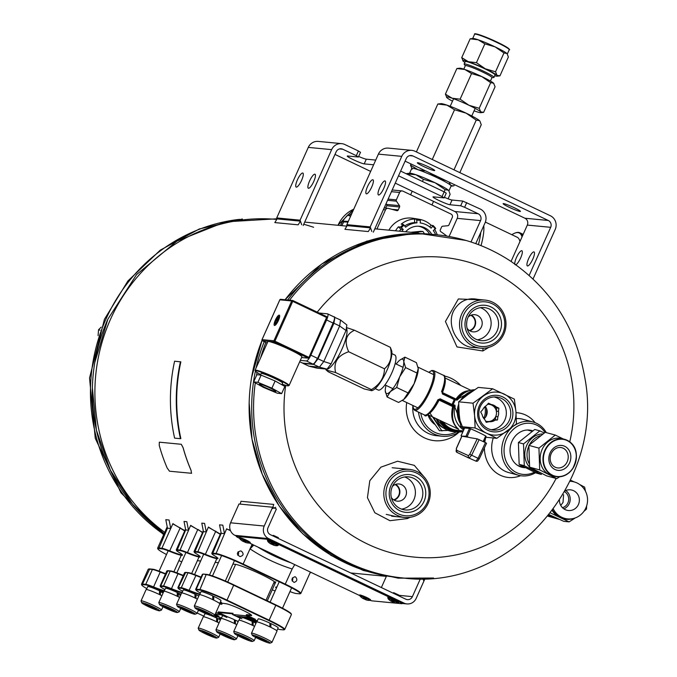 <?xml version="1.0" encoding="UTF-8"?>
<svg xmlns="http://www.w3.org/2000/svg" width="677" height="677" viewBox="0 0 677 677"><rect width="100%" height="100%" fill="white"/><g stroke="black" fill="none" stroke-linecap="round" stroke-linejoin="round"><path stroke-width="1.02" d="M431.562 234.267A172.432 165.916 95.5 0 0 285.093 299.733M262.033 340.421L251.616 377.385A172.432 165.916 -84.5 0 1 262.033 340.421A172.432 165.916 95.5 0 0 398.635 577.557M276.749 219.424A172.432 165.916 95.5 0 0 105.35 332.085A172.432 165.916 95.5 0 0 164.714 532.342A172.432 165.916 -84.5 0 1 110.436 319.442A172.432 165.916 -84.5 0 1 276.749 219.424M371.715 231.221L370.539 227.87L347.174 225.627L346.836 224.662L370.201 226.905L401.757 156.362A10.35 9.952 -84.5 0 1 414.993 151.259L550.384 215.768A10.35 9.952 -84.5 0 1 555.199 229.469L533.061 278.966M515.053 264.639A7.76 1.997 115.5 0 1 516.923 256.549A7.76 1.997 115.5 0 1 521.891 250.752A7.76 1.997 115.5 0 1 520.503 258.284A7.76 1.997 115.5 0 1 515.4 264.809M511.05 261.449L527.315 225.086L550.689 227.32L529.177 275.412M527.552 265.976A7.76 1.997 115.5 0 1 527.366 265.926A7.76 1.997 115.5 0 1 528.906 258.064A7.76 1.997 115.5 0 1 534.043 251.92A7.76 1.997 115.5 0 1 532.655 259.452A7.76 1.997 115.5 0 1 527.552 265.976M370.201 226.905L371.808 231.475M373.315 232.186L406.268 158.511A5.171 4.976 95.5 0 1 412.885 155.955L548.277 220.474A5.171 4.976 -84.5 0 1 550.689 227.32M548.277 220.474L524.912 218.231A5.171 4.976 -84.5 0 1 527.315 225.086M524.912 218.231L405.091 161.134M411.768 150.362L388.403 148.119A10.35 9.952 95.5 0 0 378.392 154.119L346.836 224.662M514.342 207.771A9.486 0.855 24.1 0 1 520.427 211.393A9.486 0.855 24.1 0 1 511.423 208.304A9.486 0.855 24.1 0 1 503.113 203.65A9.486 0.855 24.1 0 1 514.342 207.771M428.592 166.914A9.486 0.855 24.1 0 1 434.685 170.536A9.486 0.855 24.1 0 1 425.672 167.447A9.486 0.855 24.1 0 1 417.37 162.793A9.486 0.855 24.1 0 1 428.592 166.914M384.925 180.903A7.76 1.997 -64.5 0 0 379.822 187.427A7.76 1.997 -64.5 0 0 378.435 194.959A7.76 1.997 -64.5 0 0 383.571 188.815A7.76 1.997 -64.5 0 0 385.111 180.954A7.76 1.997 -64.5 0 0 384.925 180.903M372.773 179.735A7.76 1.997 -64.5 0 0 367.67 186.26A7.76 1.997 -64.5 0 0 366.282 193.8A7.76 1.997 -64.5 0 0 371.419 187.647A7.76 1.997 -64.5 0 0 372.959 179.786A7.76 1.997 -64.5 0 0 372.773 179.735M466.732 202.592L464.634 207.297L460.69 205.774L462.789 201.069L480.272 209.041A10.35 9.952 -84.5 0 1 485.096 222.75L475.753 243.627M449.249 236.155L457.212 218.358L480.577 220.6L471.006 242.002M398.533 175.8L442.064 196.542L444.171 191.836L446.245 193.182L444.137 197.887L442.064 196.542M400.64 171.095L444.171 191.836L445.119 189.67L448.402 190.229A21.554 1.938 24.1 0 1 448.758 190.609A21.554 1.938 24.1 0 1 448.792 190.66M339.499 148.923L342.774 149.236L356.314 155.685L358.421 150.979L360.494 152.325L358.387 157.03L356.314 155.685M301.612 224.493L300.436 221.142L277.062 218.908L276.724 217.935L300.089 220.177L331.645 149.634A10.35 9.952 -84.5 0 1 344.881 144.531L358.421 150.979M300.089 220.177L301.697 224.747M303.203 225.466L336.164 151.783A5.171 4.976 95.5 0 1 342.774 149.236M464.634 207.297L478.165 213.746A5.171 4.976 -84.5 0 1 480.577 220.6M478.165 213.746L454.8 211.503A5.171 4.976 -84.5 0 1 457.212 218.358M454.8 211.503L395.258 183.129M370.657 171.408L334.988 154.415M341.665 143.642L318.292 141.4A10.35 9.952 95.5 0 0 308.28 147.391L276.724 217.935M462.789 201.069L452.041 200.037A9.486 0.855 24.1 0 1 444.4 197.303M375.718 160.085L366.291 159.18A9.486 0.855 24.1 0 1 358.649 156.446M460.69 205.774L449.934 204.742A9.486 0.855 24.1 0 1 440.194 201.069A9.486 0.855 24.1 0 1 433.009 196.922A9.486 0.855 24.1 0 1 433.39 196.855L444.137 197.887M373.619 164.79L364.192 163.885A9.486 0.855 24.1 0 1 354.443 160.212A9.486 0.855 24.1 0 1 347.259 156.065A9.486 0.855 24.1 0 1 347.639 155.998L358.387 157.03M314.822 174.184A7.76 1.997 -64.5 0 0 309.711 180.708A7.76 1.997 -64.5 0 0 308.323 188.24A7.76 1.997 -64.5 0 0 313.468 182.096A7.76 1.997 -64.5 0 0 315 174.226A7.76 1.997 -64.5 0 0 314.822 174.184M302.67 173.016A7.76 1.997 -64.5 0 0 297.558 179.54A7.76 1.997 -64.5 0 0 296.179 187.072A7.76 1.997 -64.5 0 0 301.316 180.928A7.76 1.997 -64.5 0 0 302.847 173.067A7.76 1.997 -64.5 0 0 302.67 173.016M532.63 430.826A19.007 16.4 105.2 0 0 511.939 441.345A19.007 16.4 105.2 0 0 525.377 467.697M545.01 432.442A25.861 22.316 105.2 0 0 506.65 438.637A25.861 22.316 105.2 0 0 509.637 467.138A25.861 22.316 105.2 0 0 534.424 472.182M511.575 427.813A27.588 23.805 105.2 0 0 504.475 437.731A27.588 23.805 105.2 0 0 518.54 475.246A27.588 23.805 105.2 0 0 535.549 472.724M546.322 432.628A27.588 23.805 105.2 0 0 533.036 421.999A27.588 23.805 105.2 0 0 514.495 425.503M427.932 414.713A19.007 18.287 95.5 0 0 434.668 424.31M420.806 413.232A25.861 24.888 95.5 0 0 456.315 431.951M418.513 412.141A27.588 26.547 95.5 0 0 442.259 436.233A27.588 26.547 95.5 0 0 458.964 432.053M396.29 516.644L386.237 514.376M410 517.33L407.427 518.565L389.952 520.698L374.838 512.76L367.433 497.68L369.803 480.721L380.931 467.147L397.551 461.223L414.316 465.361L425.207 478.25M474.56 347.58C456.518 347.936 444.628 322.421 455.35 308.17C460.919 300.427 468.408 297.508 477.818 299.395M488.752 347.386L482.862 350.974L456.975 346.92L445.432 321.49L458.371 298.963L484.241 300.004M406.75 402.561A32.758 31.523 95.5 0 0 424.471 437.867A32.758 31.523 95.5 0 0 459.108 432.044M460.749 385.467A32.758 31.523 95.5 0 0 444.23 375.98M412.911 405.489A27.588 26.547 95.5 0 0 428.092 433.314A27.588 26.547 95.5 0 0 436.682 435.692L442.259 436.233M485.858 437.266A32.758 28.265 105.2 0 0 484.783 442.276M484.402 447.878A32.758 28.265 105.2 0 0 520.63 475.694M535.067 422.668A32.758 28.265 105.2 0 0 516.018 412.691M493.279 437.977A27.588 23.805 105.2 0 0 508.503 472.512L518.54 475.246M533.036 421.999L522.991 419.275A27.588 23.805 105.2 0 0 516.348 418.581M277.062 218.908L274.82 222.589L298.185 224.832L300.436 221.142M423.057 578.877L423.667 580.621L424.902 578.598M275.717 507.327L272.476 508.579L273.728 504.424L241.012 501.285L240.166 504.111M347.174 225.627L344.923 229.317L368.296 231.559L370.539 227.87M287.666 299.987A172.432 165.916 -84.5 0 1 434.126 234.513A172.432 165.916 -84.5 0 0 287.666 299.987M401.207 577.803A172.432 165.916 -84.5 0 1 255.373 371.275A172.432 165.916 -84.5 0 0 401.207 577.803L403.086 577.98A172.432 165.916 -84.5 0 1 255.288 382.835M256.109 367.89A172.432 165.916 -84.5 0 1 264.216 341.648A172.432 165.916 -84.5 0 0 256.109 367.89M164.172 533.552A172.432 165.916 -84.5 0 1 94.822 362.347A172.432 165.916 -84.5 0 1 107.863 319.197A172.432 165.916 95.5 0 0 164.172 533.552M303.736 224.273A172.432 165.916 -84.5 0 1 313.62 227.286M278.213 537.572L273.288 535.304L273.009 535.93M466.808 321.567A8.192 7.879 -84.5 0 1 466.614 323.589M470.853 315.279A8.192 7.879 -84.5 0 1 469.389 330.528M395.114 484.58A8.192 7.879 -84.5 0 1 393.659 499.829M502.791 333.482A22.417 21.571 -84.5 0 1 465.556 337.154A22.417 21.571 -84.5 0 1 481.347 301.857A22.417 21.571 -84.5 0 1 502.791 333.482M499.778 332.043A18.964 18.254 -84.5 0 1 468.272 335.149A18.964 18.254 -84.5 0 1 481.635 305.285A18.964 18.254 -84.5 0 1 499.778 332.043M503.823 334.15A24.144 23.23 -84.5 0 1 480.458 348.147A24.144 23.23 -84.5 0 1 459.641 321.897A24.144 23.23 -84.5 0 1 485.07 300.089A24.144 23.23 -84.5 0 1 503.823 334.15M468.103 317.2A16.612 15.977 -84.5 0 1 484.173 307.57A16.612 15.977 -84.5 0 1 497.079 331.002A16.612 15.977 -84.5 0 1 481.008 340.633A16.612 15.977 -84.5 0 1 468.103 317.2M480.416 307.671A16.612 15.977 -84.5 0 1 489.649 330.291A16.612 15.977 -84.5 0 1 477.336 339.82M467.071 328.21A8.623 8.293 95.5 0 0 481.432 326.856A8.623 8.293 95.5 0 0 468.137 317.124M469.872 330.825A8.623 8.293 95.5 0 0 471.378 315.076M222.809 525.157L219.543 524.844L221.218 533.332L224.485 533.654L222.809 525.157M226.677 528.754L224.485 533.654M186.827 521.705L184.026 521.434L185.701 529.93L188.502 530.201L186.827 521.705M190.694 525.31L188.502 530.201M169.064 520.004L165.797 519.682L167.473 528.178L170.739 528.492L169.064 520.004M172.931 523.6L170.739 528.492M290.907 562.79A172.432 165.916 -84.5 0 1 257.819 547.024M294.749 564.626L292.159 568.968A177.602 170.892 -84.5 0 1 250.041 548.895L253.74 545.078M252.699 544.587L250.041 548.895M309.931 573.106L311.124 572.429M204.589 523.406L201.78 523.135L203.455 531.631L206.257 531.902L204.589 523.406M208.448 527.011L206.257 531.902M427.052 502.783A22.417 21.571 -84.5 0 1 389.825 506.455A22.417 21.571 -84.5 0 1 405.616 471.158A22.417 21.571 -84.5 0 1 427.052 502.783M424.047 501.352A18.964 18.254 -84.5 0 1 392.542 504.458A18.964 18.254 -84.5 0 1 405.904 474.585A18.964 18.254 -84.5 0 1 424.047 501.352M428.092 503.451A24.144 23.23 -84.5 0 1 404.728 517.448A24.144 23.23 -84.5 0 1 383.91 491.206A24.144 23.23 -84.5 0 1 409.331 469.389A24.144 23.23 -84.5 0 1 428.092 503.451M392.372 486.501A16.612 15.977 -84.5 0 1 408.443 476.87A16.612 15.977 -84.5 0 1 421.348 500.303A16.612 15.977 -84.5 0 1 405.269 509.933A16.612 15.977 -84.5 0 1 392.372 486.501M404.685 476.972A16.612 15.977 -84.5 0 1 413.918 499.592A16.612 15.977 -84.5 0 1 401.596 509.121M391.34 497.51A8.623 8.293 95.5 0 0 405.701 496.156A8.623 8.293 95.5 0 0 392.406 486.424M394.132 500.134A8.623 8.293 95.5 0 0 395.647 484.385M381.363 587.56L386.33 576.449M236.425 536.057L234.978 535.372A9.486 9.123 -84.5 0 1 230.561 522.805L264.208 526.037L272.628 507.225L276.385 509.011L267.974 527.823A5.171 4.976 95.5 0 0 270.385 534.678L405.777 599.187A5.171 4.976 -84.5 0 0 412.395 596.64L398.482 595.303M272.628 507.225L238.981 503.993L230.561 522.805M264.208 526.037A9.486 9.123 95.5 0 0 268.625 538.596L404.025 603.105A9.486 9.123 95.5 0 0 416.152 598.426L424.564 579.622L422.583 578.674M420.282 578.987L412.395 596.64M166.508 554.522A23.703 2.133 24.1 0 1 157.876 548.945L157.656 548.37A24.144 2.175 24.1 0 1 157.639 548.15A24.144 2.175 24.1 0 1 158.621 547.972L161.888 548.285L162.091 548.869A13.354 1.202 24.1 0 1 169.648 551.366A21.131 1.904 24.1 0 0 182.451 554.971A21.131 1.904 24.1 0 0 178.813 552.246A13.354 1.202 24.1 0 1 176.511 550.519A13.354 1.202 24.1 0 1 177.052 550.299L179.854 550.57A13.354 1.202 24.1 0 1 187.411 553.067L187.453 552.567A20.691 1.862 24.1 0 0 199.969 556.333M162.091 548.869L158.824 548.556A23.703 2.133 24.1 0 0 157.876 548.945M178.914 560.573L181.724 561.91M275.133 590.936A13.354 1.202 24.1 0 1 272.205 589.862M276.377 588.144A21.131 1.904 24.1 0 1 275.827 587.069A21.131 1.904 24.1 0 1 276.859 587.069M187.411 553.067A21.131 1.904 24.1 0 0 200.206 556.672A21.131 1.904 24.1 0 0 196.575 553.947A13.354 1.202 24.1 0 1 194.274 552.22A13.354 1.202 24.1 0 1 194.807 552L197.608 552.271A13.354 1.202 24.1 0 1 205.165 554.768A21.131 1.904 24.1 0 0 217.969 558.373A21.131 1.904 24.1 0 0 214.33 555.648A13.354 1.202 24.1 0 1 212.036 553.93A13.354 1.202 24.1 0 1 212.57 553.71L215.836 554.023A23.703 2.133 24.1 0 1 242.941 564.491L285.059 584.564A23.703 2.133 24.1 0 1 300.106 593.763A23.703 2.133 24.1 0 1 299.319 593.797L296.044 593.484A13.354 1.202 24.1 0 1 289.959 591.571M273.753 582.905L274.329 582.956A22.417 2.014 -155.9 0 0 275.234 582.795A22.417 2.014 -155.9 0 0 258.25 573.004A22.417 2.014 -155.9 0 0 235.215 564.322L232.896 564.102M218.409 562.705L215.142 562.392M200.646 561.005L197.379 560.691M172.813 523.871L184.872 530.633M226.558 529.025L230.332 530.26M208.33 527.273L220.389 534.043M190.567 525.572L202.626 532.342M212.036 553.93L211.808 553.354A13.794 1.244 24.1 0 1 211.808 553.227A13.794 1.244 24.1 0 1 212.366 553.126L215.633 553.439A24.144 2.175 24.1 0 1 243.238 564.102L285.364 584.175A24.144 2.175 24.1 0 1 300.85 593.399A24.144 2.175 24.1 0 1 300.681 593.543L300.106 593.763M194.274 552.22L194.054 551.653A13.794 1.244 24.1 0 1 194.045 551.527A13.794 1.244 24.1 0 1 194.604 551.425L197.405 551.696A13.794 1.244 24.1 0 1 205.216 554.277A20.691 1.862 24.1 0 0 217.732 558.034M176.511 550.519L176.291 549.944A13.794 1.244 24.1 0 1 176.291 549.826A13.794 1.244 24.1 0 1 176.841 549.724L179.65 549.986A13.794 1.244 24.1 0 1 187.453 552.567L197.709 529.642L191.032 525.614M242.941 564.491L252.022 544.477A172.787 166.263 95.5 0 0 252.555 544.833M276.614 587.611A20.691 1.862 24.1 0 1 276.241 587.018M184.728 530.954L173.278 523.913M182.215 554.624A20.691 1.862 24.1 0 1 169.69 550.866L169.648 551.366M202.491 532.655L198.039 529.448M220.245 534.365L208.795 527.315M295.587 576.99L294.774 576.753C291.279 578.361 291.051 580.24 294.08 582.398C297.127 581.34 297.626 579.537 295.587 576.99M295.409 564.94L294.698 564.72M241.435 551.18L240.462 550.926C236.51 552.483 236.383 554.37 240.073 556.604C243.568 555.597 244.016 553.786 241.435 551.18M252.106 544.164L250.888 543.724M230.527 530.734L227.023 529.067M172.737 524.032L161.888 548.285A13.794 1.244 24.1 0 1 169.69 550.866L180.277 527.747M237.839 555.318A2.843 2.733 95.5 0 0 238.126 551.713M292.142 580.951A2.843 2.733 95.5 0 0 292.472 577.836M250.998 614.724L251.065 615.613L246.707 615.198L246.504 614.614L250.862 615.029A13.794 1.244 -155.9 0 0 251.328 615.004M163.682 591.69L160.508 590.175L159.78 590.928L160.508 590.175M181.021 594.321A10.95 0.982 24.1 0 0 178.237 592.942L177.391 592.866A7.76 0.702 -155.9 0 0 177.222 592.79M198.784 596.022A10.95 0.982 24.1 0 0 195.991 594.643L195.154 594.567A7.76 0.702 -155.9 0 0 194.976 594.491M251.065 615.613A14.234 1.278 -155.9 0 0 251.632 615.376A14.234 1.278 -155.9 0 0 240.276 609.029A14.234 1.278 -155.9 0 0 226.228 603.782L221.057 603.021M240.03 618.084L232.516 614.504L245.979 615.799L255.001 620.098L255.356 619.311L246.707 615.198M249.669 620.301A10.95 0.982 24.1 0 0 240.445 617.187L238.905 616.459M232.803 613.861L218.519 612.49L227.167 616.612L226.812 617.39L217.791 613.091L215.794 612.905M198.378 610.426A14.234 1.278 -155.9 0 0 199.419 610.654M249.229 617.492L248.357 618.219L249.847 618.363L250.058 617.881M251.345 618.541L250.862 618.27M255.034 620.022L257.328 620.809M248.044 617.331L248.645 617.576M246.149 617.153L246.724 617.39M255.567 621.638L256.498 622.028M220.05 602.75L221.007 603.131L221.362 602.344L220.397 601.963M195.018 607.921A9.825 0.889 24.1 0 1 206.646 612.101A9.825 0.889 24.1 0 1 212.891 615.909A9.825 0.889 24.1 0 1 203.625 612.651A9.825 0.889 24.1 0 1 195.018 607.921L194.316 606.11A11.204 1.007 24.1 0 1 194.316 606.008A11.204 1.007 24.1 0 1 207.585 610.882A11.204 1.007 24.1 0 1 214.778 615.165L218.747 617.094L219.094 616.307L215.117 614.411M221.65 617.754L219.517 617.551L219.17 618.329L221.049 618.516M276.842 630.812L278.162 627.875A10.95 0.982 24.1 0 0 270.918 623.585L270.081 623.509A7.76 0.702 -155.9 0 0 269.903 623.432M253.875 622.231A10.95 0.982 24.1 0 0 253.156 621.884L252.318 621.808A7.76 0.702 -155.9 0 0 252.149 621.731M238.194 621.554A10.95 0.982 24.1 0 0 235.401 620.183L234.555 620.098A7.76 0.702 -155.9 0 0 234.386 620.03M181.969 592.849A21.131 1.904 -155.9 0 1 171.281 589.125A13.354 1.202 -155.9 0 0 163.724 586.629L160.923 586.358A13.354 1.202 -155.9 0 0 160.39 586.578A13.354 1.202 -155.9 0 0 162.683 588.296A21.131 1.904 -155.9 0 1 164.858 589.684M164.426 590.657A20.691 1.862 -155.9 0 1 153.569 586.925L153.518 587.424A21.131 1.904 -155.9 0 0 164.206 591.148M153.518 587.424A13.354 1.202 -155.9 0 0 145.961 584.92L142.695 584.606A23.703 2.133 -155.9 0 0 141.747 584.996A23.703 2.133 -155.9 0 0 146.807 588.626M197.21 613.032L199.072 613.912A23.703 2.133 -155.9 0 0 203.853 616.138M277.663 628.984A13.354 1.202 -155.9 0 0 279.914 629.542L283.189 629.855A23.703 2.133 -155.9 0 0 283.976 629.813A23.703 2.133 -155.9 0 0 268.938 620.614L226.812 600.541A23.703 2.133 -155.9 0 0 199.707 590.073L196.44 589.76A13.354 1.202 -155.9 0 0 195.907 589.98A13.354 1.202 -155.9 0 0 198.2 591.706A21.131 1.904 -155.9 0 1 200.384 593.086M182.621 591.385A21.131 1.904 -155.9 0 0 180.446 590.005A13.354 1.202 -155.9 0 1 178.144 588.279A13.354 1.202 -155.9 0 1 178.677 588.059L181.487 588.33A13.354 1.202 -155.9 0 1 189.044 590.826A21.131 1.904 -155.9 0 0 199.723 594.55M217.791 613.091L218.316 611.906L233.049 613.32L232.516 614.504M218.316 611.906L218.519 612.49M201.128 577.109A21.131 1.904 -155.9 0 1 196.051 575.154A13.354 1.202 -155.9 0 0 188.494 572.649L185.134 572.598A13.794 1.244 -155.9 0 0 184.669 572.624A13.794 1.244 -155.9 0 0 184.576 572.7L177.916 587.577A13.794 1.244 -155.9 0 0 177.924 587.704L178.144 588.279M283.976 629.813L284.552 629.593A24.144 2.175 -155.9 0 0 284.729 629.458L291.381 614.581A24.144 2.175 -155.9 0 0 291.372 614.361A24.144 2.175 -155.9 0 0 275.886 605.348L233.768 585.275A24.144 2.175 -155.9 0 0 206.163 574.612L203.447 574.088A13.354 1.202 -155.9 0 0 203.007 574.104L202.431 574.324A13.794 1.244 -155.9 0 0 202.33 574.401L195.678 589.286A13.794 1.244 -155.9 0 0 195.687 589.413L195.907 589.98M203.447 574.088L206.722 574.401A23.703 2.133 -155.9 0 1 233.827 584.869L275.945 604.942A23.703 2.133 -155.9 0 1 291.152 613.785L291.372 614.361M165.603 573.698A21.131 1.904 -155.9 0 1 160.534 571.743A13.354 1.202 -155.9 0 0 152.977 569.247L149.702 568.934A23.703 2.133 -155.9 0 0 148.915 568.968L148.339 569.188A24.144 2.175 -155.9 0 0 148.17 569.323L141.518 584.209A24.144 2.175 -155.9 0 0 141.527 584.429L141.747 584.996M183.365 575.399A21.131 1.904 -155.9 0 1 178.296 573.444A13.354 1.202 -155.9 0 0 170.739 570.948L167.93 570.677A13.354 1.202 -155.9 0 0 167.49 570.703L166.914 570.914A13.794 1.244 -155.9 0 0 166.813 570.999L160.161 585.876A13.794 1.244 -155.9 0 0 160.161 586.003L160.39 586.578M188.494 572.649L185.693 572.387A13.354 1.202 -155.9 0 0 185.244 572.403L184.669 572.624M196.44 589.76L196.237 589.185L199.503 589.498A24.144 2.175 -155.9 0 1 227.108 600.16L269.234 620.225A24.144 2.175 -155.9 0 1 284.729 629.458M178.677 588.059L178.474 587.475L181.275 587.746L187.935 572.869A13.794 1.244 -155.9 0 1 195.738 575.45A20.691 1.862 -155.9 0 0 200.967 577.456M160.161 585.876A13.794 1.244 -155.9 0 1 160.72 585.774L163.521 586.045L170.172 571.168L167.371 570.897A13.794 1.244 -155.9 0 0 166.914 570.914M149.702 568.934L142.492 584.031L145.758 584.344L152.418 569.459L149.143 569.145A24.144 2.175 -155.9 0 0 148.339 569.188M219.771 603.359L221.777 604.316L222.183 603.393M221.777 604.316L219.72 603.478M219.754 604.028L220.516 603.859M245.979 615.799L246.504 614.614M145.961 584.92L145.758 584.344A13.794 1.244 -155.9 0 1 153.569 586.925L160.221 572.04A20.691 1.862 -155.9 0 0 165.45 574.054M171.281 589.125L177.983 573.749A20.691 1.862 -155.9 0 0 183.213 575.755M163.724 586.629L163.521 586.045A13.794 1.244 -155.9 0 1 171.323 588.626A20.691 1.862 -155.9 0 0 182.181 592.358M189.044 590.826L189.086 590.327A20.691 1.862 -155.9 0 0 199.943 594.067M142.695 584.606L142.492 584.031A24.144 2.175 -155.9 0 0 141.518 584.209M196.051 575.154L189.086 590.327A13.794 1.244 -155.9 0 0 181.275 587.746L181.487 588.33M202.431 574.324A13.794 1.244 -155.9 0 1 202.888 574.299L196.237 589.185A13.794 1.244 -155.9 0 0 195.678 589.286M178.296 573.444L177.983 573.749A13.794 1.244 -155.9 0 0 170.172 571.168L170.739 570.948M185.693 572.387L178.474 587.475A13.794 1.244 -155.9 0 0 177.916 587.577M160.534 571.743L160.221 572.04A13.794 1.244 -155.9 0 0 152.418 569.459L152.977 569.247M220.812 619.006L219.17 618.329M218.747 617.094L216.031 616.832L214.871 616.282L215.21 615.528M214.871 616.282L217.266 616.51L214.634 615.258M163.157 592.857L159.713 591.512L159.941 591.004M159.713 591.512L161.845 592.282L161.008 591.512M160.974 591.596L161.905 591.935M161.862 592.028L162.573 592.257M162.463 592.51L163.199 592.773M220.245 602.767L220.592 601.98M221.007 603.131L219.136 602.953M256.126 622.857L254.425 622.417L255.982 623.187M255.898 623.229A10.95 0.982 24.1 0 1 255.948 623.263L253.824 622.138L256.151 622.815M253.883 621.74L253.003 621.401L253.943 621.613M253.215 621.418L253.46 620.877M253.003 621.401L253.274 620.792M249.085 619.523L252.436 621.054L251.252 620.894C247.545 619.311 247.604 619.227 251.438 620.64L249.178 619.311M252.436 621.054L252.665 620.547M248.747 619.734L250.744 620.445M251.438 620.64C247.604 619.227 247.545 619.311 251.252 620.894L251.345 620.682M246.953 618.778C244.651 617.449 245.074 617.593 248.239 619.201L247.604 618.905C245.404 617.83 245.294 617.822 247.291 618.863L244.202 617.686L246.953 618.778L244.854 617.686L245.209 616.908M248.62 618.397L248.239 619.201M247.359 618.693L247.291 618.863C245.294 617.822 245.404 617.83 247.604 618.905L247.621 618.871M244.202 617.686L244.507 616.992M244.372 617.703L244.685 617.009M254.789 621.596L253.757 621.52C254.51 621.266 253.672 620.868 251.26 620.335L250.617 620.03C250.465 619.252 258.149 622.908 254.391 621.824L253.951 621.105M255.804 621.105L255.449 621.884L254.391 621.824M247.342 617.145L247.037 617.991L249.39 619.286L247.13 618.228C249.618 619.472 249.576 619.396 247.037 617.991L250.168 619.43C247.748 618.152 247.57 618.101 249.627 619.286L247.207 618.109M251.209 618.922L250.786 619.717M250.38 618.778L250.033 619.565L247.638 618.211L250.194 619.387M246.826 617.153L246.479 617.94L246.851 617.221M252.182 635.153A9.825 0.889 24.1 0 1 263.818 639.333A9.825 0.889 24.1 0 1 270.055 643.15A9.825 0.889 24.1 0 1 260.789 639.883A9.825 0.889 24.1 0 1 252.182 635.153L251.489 633.35A11.204 1.007 24.1 0 1 251.48 633.249L256.532 621.96L253.96 620.741L254.459 619.692M253.96 620.741L256.981 621.596M257.522 621.985L256.913 621.74M256.888 621.799L254.924 621.063L256.634 621.892M252.115 618.516L251.726 619.311C254.738 620.733 254.56 620.724 251.218 619.277L253.469 620.386C250.803 619.303 250.025 618.837 251.142 618.981L251.962 618.795M251.751 619.269L251.726 619.311C254.738 620.733 254.56 620.724 251.218 619.277L251.116 619.277M250.828 618.219L250.482 618.998L251.362 618.507M253.376 620.107L251.362 619.294L253.46 620.183M249.847 618.363L250.651 618.169M250.431 618.643L248.357 618.219M178.601 594.414L180.564 595.354M220.372 604.18L219.813 603.909M212.062 615.842L212.849 615.926M215.218 614.183L220.93 614.733L226.812 617.39M255.001 620.098L249.119 617.441L236.408 616.214L241.917 618.846M160.153 590.962L163.326 592.477M163.275 592.595L159.78 590.928M212.908 596.268L213.754 596.352A10.95 0.982 24.1 0 1 220.99 600.634L219.678 603.579M199.69 594.634L201.001 591.698A10.95 0.982 24.1 0 1 212.73 595.87L212.756 599.653M213.754 596.352L213.729 600.11M194.316 606.008L199.368 594.728A11.204 1.007 24.1 0 1 212.637 599.594A11.204 1.007 24.1 0 1 219.83 603.876L214.778 615.165A11.204 1.007 24.1 0 1 214.702 615.232L212.891 615.909M205.673 612.008A6.228 0.559 24.1 0 1 209.633 614.276A6.228 0.559 24.1 0 1 203.76 612.355A6.228 0.559 24.1 0 1 198.412 609.249A6.228 0.559 24.1 0 1 205.673 612.008M208.482 613.455L207.746 613.785L198.725 609.478M208.008 613.193L207.746 613.785M202.804 610.713L202.423 611.551M181.927 592.934L183.247 589.989A10.95 0.982 24.1 0 1 194.976 594.169L195.001 597.952M195.991 594.643L195.975 598.409M177.256 606.211A9.825 0.889 24.1 0 1 188.891 610.392A9.825 0.889 24.1 0 1 195.128 614.208A9.825 0.889 24.1 0 1 185.862 610.95A9.825 0.889 24.1 0 1 177.256 606.211L176.562 604.409A11.204 1.007 24.1 0 1 176.553 604.307L181.605 593.018A11.204 1.007 24.1 0 1 194.874 597.893A11.204 1.007 24.1 0 1 197.396 599.128M187.91 610.299A6.228 0.559 24.1 0 1 191.879 612.567A6.228 0.559 24.1 0 1 185.997 610.654A6.228 0.559 24.1 0 1 180.649 607.548A6.228 0.559 24.1 0 1 187.91 610.299M176.553 604.307A11.204 1.007 24.1 0 1 189.822 609.173A11.204 1.007 24.1 0 1 197.015 613.464A11.204 1.007 24.1 0 1 196.939 613.523L195.128 614.208M190.719 611.754L189.992 612.076L180.962 607.777M190.254 611.492L189.992 612.076M185.041 609.012L184.669 609.85M164.172 591.224L165.484 588.288A10.95 0.982 24.1 0 1 177.213 592.468L177.239 596.242M178.237 592.942L178.212 596.708M159.501 604.51A9.825 0.889 24.1 0 1 171.129 608.691A9.825 0.889 24.1 0 1 177.366 612.507A9.825 0.889 24.1 0 1 168.108 609.241A9.825 0.889 24.1 0 1 159.501 604.51L158.799 602.708A11.204 1.007 24.1 0 1 158.799 602.606L163.842 591.317A11.204 1.007 24.1 0 1 177.112 596.183A11.204 1.007 24.1 0 1 179.633 597.427M170.155 608.598A6.228 0.559 24.1 0 1 174.116 610.866A6.228 0.559 24.1 0 1 168.234 608.945A6.228 0.559 24.1 0 1 162.886 605.847A6.228 0.559 24.1 0 1 170.155 608.598M158.799 602.606A11.204 1.007 24.1 0 1 172.068 607.472A11.204 1.007 24.1 0 1 179.261 611.754A11.204 1.007 24.1 0 1 179.177 611.822L177.366 612.507M172.965 610.053L172.229 610.375L163.208 606.076M172.491 609.782L172.229 610.375M167.278 607.311L166.906 608.149M146.41 589.523L147.721 586.587A10.95 0.982 24.1 0 1 159.459 590.767L159.484 594.541M160.474 591.884L160.457 595.007M141.738 602.809A9.825 0.889 24.1 0 1 153.374 606.99A9.825 0.889 24.1 0 1 159.611 610.806A9.825 0.889 24.1 0 1 150.345 607.54A9.825 0.889 24.1 0 1 141.738 602.809L141.044 601.007A11.204 1.007 24.1 0 1 141.036 600.905L146.088 589.616A11.204 1.007 24.1 0 1 159.357 594.482A11.204 1.007 24.1 0 1 161.871 595.726M152.393 606.897A6.228 0.559 24.1 0 1 156.353 609.165A6.228 0.559 24.1 0 1 150.48 607.244A6.228 0.559 24.1 0 1 145.132 604.138A6.228 0.559 24.1 0 1 152.393 606.897M141.036 600.905A11.204 1.007 24.1 0 1 154.305 605.771A11.204 1.007 24.1 0 1 161.498 610.053A11.204 1.007 24.1 0 1 161.422 610.121L159.611 610.806M155.202 608.352L154.474 608.674L145.445 604.375M154.737 608.081L154.474 608.674M149.524 605.61L149.152 606.448M256.854 621.875L258.165 618.93A10.95 0.982 24.1 0 1 269.903 623.111L269.92 626.894M270.918 623.585L270.902 627.351M256.532 621.96A11.204 1.007 24.1 0 1 269.801 626.834A11.204 1.007 24.1 0 1 276.995 631.116L271.942 642.405A11.204 1.007 24.1 0 1 271.866 642.465L270.055 643.15M262.837 639.24A6.228 0.559 24.1 0 1 266.797 641.508A6.228 0.559 24.1 0 1 260.924 639.596A6.228 0.559 24.1 0 1 255.576 636.49A6.228 0.559 24.1 0 1 262.837 639.24M251.48 633.249A11.204 1.007 24.1 0 1 264.749 638.115A11.204 1.007 24.1 0 1 271.942 642.405M265.646 640.696L264.91 641.017L255.889 636.718M265.181 640.434L264.91 641.017M259.968 637.954L259.587 638.792M198.903 630.05A9.825 0.889 24.1 0 1 210.539 634.222A9.825 0.889 24.1 0 1 216.775 638.039A9.825 0.889 24.1 0 1 207.509 634.781A9.825 0.889 24.1 0 1 198.903 630.05L198.209 628.239A11.204 1.007 24.1 0 1 198.2 628.138L203.252 616.857A11.204 1.007 24.1 0 1 216.522 621.723A11.204 1.007 24.1 0 1 219.043 622.967M209.557 634.129A6.228 0.559 24.1 0 1 213.526 636.405A6.228 0.559 24.1 0 1 207.644 634.484A6.228 0.559 24.1 0 1 202.296 631.379A6.228 0.559 24.1 0 1 209.557 634.129M198.2 628.138A11.204 1.007 24.1 0 1 211.469 633.012A11.204 1.007 24.1 0 1 218.663 637.294A11.204 1.007 24.1 0 1 218.586 637.362L216.775 638.039M212.366 635.585L211.639 635.915L202.609 631.607M211.901 635.322L211.639 635.915M206.688 632.843L206.316 633.68M250.236 620.547A10.95 0.982 24.1 0 1 252.14 621.41L252.166 625.184M253.156 621.884L253.139 625.65M234.42 633.452A9.825 0.889 24.1 0 1 246.056 637.632A9.825 0.889 24.1 0 1 252.293 641.449A9.825 0.889 24.1 0 1 243.035 638.183A9.825 0.889 24.1 0 1 234.42 633.452L233.726 631.649A11.204 1.007 24.1 0 1 233.726 631.548L238.769 620.259A11.204 1.007 24.1 0 1 252.039 625.125A11.204 1.007 24.1 0 1 254.56 626.369M245.082 637.539A6.228 0.559 24.1 0 1 249.043 639.807A6.228 0.559 24.1 0 1 243.161 637.886A6.228 0.559 24.1 0 1 237.813 634.789A6.228 0.559 24.1 0 1 245.082 637.539M233.726 631.548A11.204 1.007 24.1 0 1 246.987 636.414A11.204 1.007 24.1 0 1 254.18 640.696A11.204 1.007 24.1 0 1 254.103 640.764L252.293 641.449M247.892 638.995L247.156 639.316L238.126 635.018M247.418 638.724L247.156 639.316M242.205 636.253L241.833 637.091M227.142 616.662A10.95 0.982 24.1 0 1 234.377 619.709L234.403 623.483M235.401 620.183L235.376 623.949M216.665 631.751A9.825 0.889 24.1 0 1 228.293 635.931A9.825 0.889 24.1 0 1 234.538 639.74A9.825 0.889 24.1 0 1 225.272 636.482A9.825 0.889 24.1 0 1 216.665 631.751L215.963 629.948A11.204 1.007 24.1 0 1 215.963 629.847L221.015 618.558A11.204 1.007 24.1 0 1 234.276 623.424A11.204 1.007 24.1 0 1 236.798 624.668M227.32 635.838A6.228 0.559 24.1 0 1 231.28 638.106A6.228 0.559 24.1 0 1 225.407 636.185A6.228 0.559 24.1 0 1 220.059 633.08A6.228 0.559 24.1 0 1 227.32 635.838M215.963 629.847A11.204 1.007 24.1 0 1 229.232 634.713A11.204 1.007 24.1 0 1 236.425 638.995A11.204 1.007 24.1 0 1 236.349 639.063L234.538 639.74M230.129 637.294L229.393 637.616L220.372 633.317M229.655 637.023L229.393 637.616M224.451 634.552L224.07 635.39M216.801 618.397L217.639 618.482A10.95 0.982 24.1 0 1 220.431 619.853M203.574 616.764L204.894 613.827A10.95 0.982 24.1 0 1 207.577 614.318M210.674 615.452A10.95 0.982 24.1 0 1 216.623 617.999L216.648 621.782M217.639 618.482L217.622 622.239M398.558 594.914L393.633 592.646L393.345 593.272M239.7 538.393L239.607 538.35A5.171 0.465 24.1 0 1 236.29 536.37A5.171 0.465 24.1 0 1 236.501 536.336L266.408 539.205A5.171 0.465 24.1 0 1 272.323 541.49L398.694 601.701A5.171 0.465 24.1 0 1 402.011 603.672A5.171 0.465 24.1 0 1 401.799 603.715L371.893 600.846A5.171 0.465 24.1 0 1 369.955 600.262M360.037 595.735L249.441 543.03M236.747 535.769A5.171 0.465 24.1 0 1 236.637 535.592A5.171 0.465 24.1 0 1 236.848 535.549L266.763 538.418A5.171 0.465 24.1 0 1 272.679 540.703L399.041 600.914A5.171 0.465 24.1 0 1 402.358 602.894L402.011 603.672M100.01 330.156L98.554 329.767L101.152 327.143M98.08 335.64L98.554 329.767M428.473 414.976L439.415 430.716L448.132 430.428M429.937 413.021L441.988 430.961M443.663 428.076A20.53 19.751 -84.5 0 1 435.937 421.356A20.53 19.751 -84.5 0 1 433.906 417.565M461.773 436.276A17.247 1.549 -155.9 0 1 461.469 436.106L465.979 436.25L469.483 428.414L470.642 428.812A17.247 1.549 24.1 0 1 485.68 435.98L486.103 436.284L483.606 441.717M464.591 428.016L469.483 428.414M456.391 448.538L461.909 436.208L468.704 437.317A17.247 1.549 -155.9 0 0 467.13 436.648L465.979 436.25M463.474 455.452L468.391 457.754L463.474 455.452M469.703 437.613L477.217 438.84L485.46 442.597L478.106 458.321L479.265 458.871L478.199 460.284A1.726 1.692 113.7 0 1 475.973 461.147L477.623 461.045L479.265 458.871L486.56 443.257L485.46 442.597M469.254 437.401L468.704 437.317M494.405 420.62A8.623 8.293 -84.5 0 1 489.319 421.686L486.238 422.33L484.715 419.495A8.623 8.293 -84.5 0 1 482.202 414.806L480.678 411.971L482.819 409.568A8.623 8.293 -84.5 0 1 486.357 405.608L488.498 403.204L491.333 404.558A8.623 8.293 -84.5 0 1 496.038 406.801L493.888 406.598L496.732 407.952L498.881 408.155L498.492 411.388A8.623 8.293 -84.5 0 1 497.866 416.736L495.716 416.533L495.336 419.765L497.485 419.977L492.255 420.417A8.623 8.293 -84.5 0 1 487.601 421.526A8.623 8.293 -84.5 0 0 496.469 413.605A8.623 8.293 -84.5 0 0 487.482 404.338M489.319 421.686L487.169 421.483A8.623 8.293 -84.5 0 1 485.587 421.119M498.492 411.388L496.343 411.184A8.623 8.293 -84.5 0 1 495.716 416.533M491.333 404.558L489.192 404.355A8.623 8.293 -84.5 0 1 493.888 406.598M484.038 418.767A8.623 8.293 95.5 0 0 485.223 406.395M491.003 429.709A16.612 15.977 95.5 0 0 506.032 416.27A16.612 15.977 95.5 0 0 497.113 398.025A16.612 15.977 95.5 0 0 494.142 396.967M497.485 419.977L497.866 416.736M498.881 408.155L496.038 406.801M496.833 438.315L516.449 423.895L515.933 411.557L514.359 399.125L492.653 388.784L473.028 403.204L474.594 415.636L475.119 427.974L486.501 433.195A21.554 20.742 -84.5 0 1 474.594 415.636A21.554 20.742 -84.5 0 1 483.361 396.045A21.554 20.742 -84.5 0 1 504.026 394.006A21.554 20.742 -84.5 0 1 515.933 411.557A21.554 20.742 -84.5 0 1 507.166 431.156A21.554 20.742 -84.5 0 1 486.501 433.195L496.833 438.315L485.671 437.249M464.346 428.423L460.741 426.595L475.119 427.974M492.653 388.784L478.267 387.405L467.934 394.564L458.651 401.825L473.028 403.204M458.651 401.825L459.175 414.155L460.741 426.595M487.804 430.267A18.33 17.636 -84.5 0 1 485.138 398.668A18.33 17.636 -84.5 0 1 512.844 411.861A18.33 17.636 -84.5 0 1 487.804 430.267M486.492 415.466A13.108 12.609 95.5 0 0 487.008 410.101M488.041 428.651A16.612 15.977 -84.5 0 1 479.375 409.28A16.612 15.977 -84.5 0 1 496.376 397.018A16.612 15.977 -84.5 0 1 501.547 398.457A16.612 15.977 -84.5 0 1 510.213 417.827A16.612 15.977 -84.5 0 1 493.211 430.09A16.612 15.977 -84.5 0 1 488.041 428.651M487.982 403.78L489.192 404.355M496.732 407.952L496.343 411.184M487.169 421.483L485.925 421.746M495.336 419.765L492.255 420.417M479.231 458.854L486.56 443.257M468.552 457.889L475.923 461.122A1.726 1.692 113.7 0 0 475.973 461.147L468.552 457.889L475.923 461.122L478.106 458.321L471.632 455.232L469.237 457.94A1.726 1.633 -65.6 0 1 468.501 455.663L456.29 450.12A1.726 1.633 -65.6 0 0 457.026 452.397L468.552 457.889A1.726 1.692 113.7 0 0 468.645 457.931M442.53 393.261L454.318 398.88L454.225 399.582L457 400.132L458.422 398.677L474.789 389.732A21.986 21.156 95.5 0 0 458.456 398.668M441.565 391.602A21.986 5.653 115.5 0 0 443.359 375.27C445.881 374.889 445.449 380.482 442.064 392.042L442.419 393.955L442.513 393.252L456.019 399.557A0.863 0.829 -84.5 0 0 455.206 399.963L453.015 404.854L452.033 404.474L451.5 405.142L453.455 405.895A0.863 0.829 -84.5 0 1 453.015 404.854L454.817 405.024A0.863 0.829 95.5 0 0 454.978 405.853M463.627 430.039A21.986 21.156 95.5 0 1 454.809 406.826L454.817 405.024M486.34 408.146A16.612 15.977 -84.5 0 1 485.468 417.26M484.766 406.801A15.326 14.75 -84.5 0 1 483.666 418.276M427.551 414.536L458.761 429.311C452.422 424.411 450.383 416.837 452.651 406.564L454.732 407.046M456.772 399.625A0.863 0.829 95.5 0 0 456.983 399.422L456.019 399.049C459.725 393.642 464.143 390.866 469.271 390.705M455.917 428.05L458.761 429.311C452.921 424.606 451.212 417.15 453.615 406.936A0.863 0.829 95.5 0 0 453.158 405.963L452.651 406.564L439.102 400.107A20.259 5.204 115.5 0 1 428.304 414.045M457.77 399.498L456.983 399.422L457.652 398.423L461.502 394.217L464.981 392L468.586 390.934M440.228 398.846L437.909 399.76L439.686 399.515L440.228 398.846L452.033 404.474L454.225 399.582L442.419 393.955M438.561 399.895L439.61 399.506A0.863 0.829 95.5 0 0 439.424 399.447L451.5 405.142M457.559 399.701L455.993 399.557A0.863 0.829 -84.5 0 1 456.256 399.625M403.255 229.486L400.945 229.266L398.398 226.829L400.572 227.125L403.255 229.486A20.479 19.701 95.5 0 0 401.749 231.407M400.945 229.266A20.479 19.701 95.5 0 0 399.43 231.187M398.398 226.829A24.084 23.17 95.5 0 0 395.537 230.815M414.51 219.01A24.084 23.17 95.5 0 0 401.199 224.146L403.357 224.451L405.641 227.201A20.479 19.701 95.5 0 1 416.964 222.835L416.6 219.34L414.51 219.01L414.646 222.606L416.964 222.835M414.646 222.606A20.479 19.701 95.5 0 0 404.702 225.949M419.935 219.416A24.084 23.17 95.5 0 0 419.122 219.263A24.084 23.17 95.5 0 0 418.31 219.153L420.375 219.483L420.189 222.953A20.479 19.701 95.5 0 1 431.114 228.157L433.178 225.585L431.156 225.272L429.692 226.922M431.156 225.272A24.084 23.17 95.5 0 0 420.425 219.517M433.187 225.61A23.949 23.043 -84.5 0 1 435.7 228.445L433.288 230.612A20.479 19.701 95.5 0 1 435.345 233.988M437.24 234.817A24.084 23.17 95.5 0 0 434.659 229.503M405.641 231.779A17.077 16.434 -84.5 0 1 419.351 226.279A17.077 16.434 -84.5 0 1 424.665 227.751A17.077 16.434 -84.5 0 1 431.334 233.59M419.122 219.263L412.962 218.273A24.482 23.56 95.5 0 0 388.894 230.172M347.056 225.297L346.869 225.28A45.173 43.472 95.5 0 0 346.582 226.118M385.662 208.084L386.719 205.732A1.312 1.261 95.5 0 0 386.609 204.42L386.076 203.642M446.287 235.588L440.702 231.568A1.312 1.261 95.5 0 1 440.278 229.943L441.599 226.99A1.312 1.261 95.5 0 1 442.631 226.228L447.903 225.712A1.312 1.261 95.5 0 0 448.936 224.95L452.253 217.537A2.632 2.53 95.5 0 0 451.026 214.059L402.993 191.168A2.632 2.53 95.5 0 0 399.633 192.463L396.316 199.876A1.312 1.261 95.5 0 0 396.426 201.179L399.464 205.656A1.312 1.261 95.5 0 1 399.574 206.959L398.254 209.912A1.312 1.261 95.5 0 1 396.781 210.64L388.454 208.389A2.632 2.53 95.5 0 0 385.509 209.836L376.928 229.029M410.888 232.287L420.849 231.306L422.99 231.509L413.029 232.49M418.276 226.211A17.077 16.434 -84.5 0 1 422.533 227.548A17.077 16.434 -84.5 0 1 429.218 233.43M424.09 233.133L422.99 231.509M352.945 211.004A32.208 30.99 95.5 0 0 347.563 215.235A32.208 30.99 95.5 0 0 342.774 221.201A32.208 30.99 95.5 0 0 340.497 225.534M348.968 215.658A30.897 29.729 -84.5 0 1 351.955 213.213M348.3 221.387L342.774 221.201L343.814 221.912L347.986 222.073M341.817 225.661A30.897 29.729 -84.5 0 1 343.814 221.912M350.635 216.158L347.563 215.235M519.944 241.579A53.458 13.735 -64.5 0 0 517.203 237.255L485.367 222.081M522.026 236.908A58.188 14.953 -64.5 0 0 514.748 233.159A58.188 14.953 -64.5 0 0 511.871 234.707M522.407 236.061A58.628 15.063 -64.5 0 0 519.809 232.761A58.628 15.063 -64.5 0 0 515.29 232.947A58.628 15.063 -64.5 0 0 515.019 233.057M542.641 433.965A19.091 16.476 105.2 0 0 540.821 434.092A19.091 16.476 105.2 0 0 525.97 447.277A19.091 16.476 105.2 0 0 529.617 467.164L528.864 445.373L545.197 432.324L555.284 435.066L563.315 438.975M528.864 445.373L538.943 448.123L555.284 435.066M539.696 469.906L556.79 478.639L546.711 475.897L529.617 467.164L539.696 469.906L538.943 448.123M559.651 476.794L556.79 478.639M523.524 443.926L518.396 442.53L519.149 464.32L524.277 465.708L523.524 443.926L539.865 430.868L544.206 432.958M519.149 464.32L536.243 473.054L541.372 474.45L524.277 465.708M518.396 442.53L534.737 429.48L539.865 430.868M529.617 467.164A19.091 16.476 105.2 0 0 533.704 470.244A19.091 16.476 105.2 0 0 537.987 471.641M550.088 452.905A12.618 10.891 105.2 0 0 560.268 470.32A12.618 10.891 105.2 0 0 569.154 450.442A12.618 10.891 105.2 0 0 550.088 452.905M551.857 475.576A19.159 16.536 -74.8 0 1 540.931 452.744A19.159 16.536 -74.8 0 1 561.918 438.603L564.72 439.356A19.159 16.536 105.2 0 0 544.883 450.281A19.159 16.536 105.2 0 0 554.658 476.337A19.159 16.536 105.2 0 0 574.494 465.412A19.159 16.536 105.2 0 0 564.72 439.356C572.37 441.616 581.729 450.916 572.437 469.093C567.538 475.432 561.605 477.844 554.658 476.337L551.857 475.576M551.205 453.632A10.35 8.928 105.2 0 0 556.477 467.697A10.35 8.928 105.2 0 0 567.808 460.064A10.35 8.928 105.2 0 0 561.91 447.734A10.35 8.928 105.2 0 0 551.205 453.632M540.068 435.726A18.397 15.876 105.2 0 0 529.558 444.654M528.762 446.287A18.397 15.876 105.2 0 0 529.033 463.347M559.219 519.369L547.964 516.187M548.988 514.909L553.033 516.864L548.285 515.798M585.461 491.214L584.649 487.144L579.749 484.563M583.862 511.406L586.502 509.087L586.62 505.964M549.199 514.638L563.806 521.358L569.12 521.865L574.798 518.235M569.12 521.865L549.885 512.701M570.423 480.154L574.299 481.939M572.649 481.161A19.421 18.685 95.5 0 0 570.178 480.695M552.271 510.636A19.421 18.685 95.5 0 0 557.12 515.882M563.306 518.827A19.421 18.685 95.5 0 0 573.994 518.328M552.627 510.153A18.854 18.144 95.5 0 0 560.311 517.135A18.854 18.144 95.5 0 0 566.184 518.76L567.605 518.895A18.854 18.144 -84.5 0 1 561.732 517.27A18.854 18.144 -84.5 0 1 553.388 509.112M569.899 481.288A18.854 18.144 -84.5 0 1 571.202 481.364A18.854 18.144 -84.5 0 1 587.467 501.86A18.854 18.144 -84.5 0 1 567.605 518.895M564.965 490.901A10.35 9.952 -84.5 0 1 579.317 501.082A10.35 9.952 -84.5 0 1 559.447 500.21M560.793 505.389L563.027 502.427L563.569 494.735M564.542 491.671A8.759 8.429 -84.5 0 1 562.536 507.665M563.958 508.825A10.35 9.952 95.5 0 0 565.71 490.554M549.919 516.585L550.367 515.578M159.332 442.174L181.292 444.281L183.112 447.683L181.25 444.29L159.332 442.174L159.239 445.407A172.474 165.958 95.5 0 0 167.177 468.002L169.495 471.217L191.616 473.291M191.464 473.325L191.049 470.27L191.498 473.308M183.069 447.692A172.474 165.958 95.5 0 0 191.016 470.295M191.049 470.27A172.432 165.916 -84.5 0 1 183.112 447.683M180.429 361.763A172.872 166.339 95.5 0 0 180.437 438.679L180.852 438.578A172.432 165.916 -84.5 0 1 180.844 361.856L174.59 361.205A172.872 166.339 95.5 0 0 174.598 438.121L180.437 438.679M474.061 110.825A18.964 1.709 -155.9 0 0 475.584 111.366A18.964 1.709 -155.9 0 0 480.822 112.678A18.964 1.709 -155.9 0 0 480.729 111.857A18.964 1.709 -155.9 0 0 468.966 105.273L479.214 108.286L480.729 111.857L483.623 112.348L495.082 86.741L493.558 83.169L490.664 82.679L481.804 76.586L471.556 73.573L464.896 69.511L456.865 68.529L459.666 68.199A18.964 1.709 -155.9 0 1 464.896 69.511A18.964 1.709 -155.9 0 1 481.804 76.586A18.964 1.709 -155.9 0 1 493.558 83.169L493.871 83.499A18.964 1.709 -155.9 0 0 493.558 83.169M445.407 94.137L452.067 98.199A18.964 1.709 -155.9 0 0 446.617 97.378A18.964 1.709 -155.9 0 0 446.922 97.708L445.407 94.137L456.865 68.529M460.106 99.18L468.966 105.273A18.964 1.709 -155.9 0 0 452.067 98.199L460.106 99.18L471.556 73.573M479.214 108.286L490.664 82.679M480.822 112.678L483.623 112.348M446.922 97.708A18.964 1.709 -155.9 0 0 452.507 101.178M507.191 53.838A18.964 1.709 -155.9 0 0 507.158 53.788L508.368 57.029L499.948 75.849L497.053 75.359L495.539 71.787L485.291 68.775L476.43 62.682L468.391 61.7L461.731 57.638L463.254 61.209A18.964 1.709 -155.9 0 0 464.887 62.402M461.731 57.638L470.151 38.817L472.961 38.487A18.964 1.709 -155.9 0 1 478.19 39.799L470.151 38.817M499.948 75.849L497.146 76.179A18.964 1.709 -155.9 0 0 497.053 75.359A18.964 1.709 -155.9 0 0 485.291 68.775A18.964 1.709 -155.9 0 0 468.391 61.7A18.964 1.709 -155.9 0 0 462.941 60.879A18.964 1.709 -155.9 0 0 463.254 61.209M506.853 53.458L503.959 52.967L495.09 46.874L484.85 43.861L478.19 39.799A18.964 1.709 -155.9 0 1 495.09 46.874A18.964 1.709 -155.9 0 1 506.853 53.458A18.964 1.709 -155.9 0 1 507.158 53.788M495.539 71.787L503.959 52.967M476.43 62.682L484.85 43.861M491.925 77.694L493.694 77.525A16.341 1.472 -155.9 0 0 493.973 77.398L495.065 74.952A16.341 1.472 -155.9 0 0 484.58 68.707A16.341 1.472 -155.9 0 0 465.234 61.615L464.143 64.053A16.341 1.472 -155.9 0 0 464.236 64.349L465.294 65.787M494.718 75.748A18.964 1.709 -155.9 0 0 497.146 76.179M490.419 81.054L491.967 77.601A14.589 1.312 -155.9 0 0 482.599 72.024A14.589 1.312 -155.9 0 0 465.336 65.686L463.787 69.139M493.973 77.398A16.341 1.472 -155.9 0 0 483.488 71.153A16.341 1.472 -155.9 0 0 464.143 64.053M412.217 169.174L410.499 165.12L418.064 169.732L424.724 170.866M432.273 159.493L454.521 109.759L446.955 105.138L437.824 104.021L416.397 151.927M411.015 163.961L410.499 165.12M437.824 104.021L441.015 103.649A21.554 1.938 24.1 0 1 446.955 105.138A21.554 1.938 24.1 0 1 466.165 113.177L476.236 120.1L453.988 169.834M406.708 173.591L409.89 173.219A21.554 1.938 24.1 0 1 415.839 174.708A21.554 1.938 24.1 0 1 435.04 182.748L423.404 179.329L415.839 174.708L406.555 173.921M454.521 109.759L466.165 113.177A21.554 1.938 24.1 0 1 479.528 120.658A21.554 1.938 24.1 0 1 479.875 121.031L481.254 124.712L459.827 172.618M454.445 184.652L453.92 185.811L453.057 185.955L450.637 185.253A21.554 1.938 24.1 0 1 451.102 186.014L448.936 190.855M448.758 190.609L450.129 194.291L448.098 198.826M449.105 182.105L450.637 185.253A21.554 1.938 24.1 0 0 437.266 177.772L446.143 180.7M479.528 120.658L476.236 120.1M429.37 172.703L437.266 177.772A21.554 1.938 24.1 0 0 418.064 169.732A21.554 1.938 24.1 0 0 411.751 168.412L409.585 173.253M448.402 190.229A21.554 1.938 24.1 0 0 435.04 182.748L445.119 189.67M423.404 179.329L422.44 181.487M275.844 324.655L275.327 324.401L277.121 321.211M279.609 316.76L279.203 316.565L275.928 324.554M279.203 316.565A4.384 1.126 115.5 0 1 279.296 318.131M276.715 323.538A4.384 1.126 115.5 0 1 275.683 324.435M275.327 324.401A4.384 1.126 115.5 0 1 276.081 320.373A4.384 1.126 115.5 0 1 278.848 316.531L279.152 316.675M277.976 320.162L276.986 319.832L276.817 321.067M277.35 319.866L278.848 316.531M391.611 350.601A22.815 5.865 115.5 0 1 387.65 368.711A22.815 5.865 115.5 0 1 375.794 388.048A22.815 5.865 115.5 0 1 372.68 390.316L371.698 390.705L371.402 389.605C379.89 384.561 384.257 377.631 384.494 368.804C390.544 363.532 392.482 356.364 390.316 347.318L391.611 350.601M375.193 388.615L378.172 390.028A19.379 4.984 -64.5 0 0 391.763 373.035A19.379 4.984 -64.5 0 0 394.843 355.036L391.873 353.622M346.455 327.558L354.511 330.258C345.888 334.21 343.941 341.377 348.697 351.752C337.645 355.476 333.279 362.407 335.597 372.545L326.212 370.074L328.32 371.842L364.124 388.903L371.698 390.705M335.597 372.545L371.402 389.605M348.697 351.752L384.494 368.804M354.511 330.258L390.316 347.318M325.612 368.99L325.908 369.134A22.993 5.907 115.5 0 0 340.413 352.412A22.993 5.907 115.5 0 0 346.362 328.201A22.993 5.907 115.5 0 1 342.037 348.977A22.993 5.907 115.5 0 1 325.679 368.999M327.059 369.126L317.132 368.178L308.839 366.139L319.434 367.154L327.059 369.126L331.121 363.845L323.767 361.518L319.434 367.154L313.705 364.429L303.11 363.414L308.839 366.139M334.48 317.251L340.523 320.009L346.836 324.935L346.023 330.528L331.121 363.845M346.023 330.528L339.659 325.984L323.767 361.518L318.029 358.785L316.015 361.416M340.523 320.009L339.659 325.984L333.93 323.251L318.029 358.785M314.653 363.194L313.705 364.429M334.793 317.285L334.709 317.868M334.277 320.822L333.93 323.251M319.045 313.011L327.482 313.815A6.567 1.684 115.5 0 1 327.634 313.857A6.567 1.684 115.5 0 1 326.593 319.959L310.845 355.163A6.567 1.684 115.5 0 1 306.393 360.959L300.326 360.384M292.879 300.546L326.906 316.76L308.957 357.388L308.365 358.158L301.603 357.515M289.934 349.713A18.643 1.676 -155.9 0 0 267.864 341.614L255.034 370.285A18.643 1.676 24.1 0 1 272.746 376.37A18.643 1.676 24.1 0 1 289.079 385.518L301.9 356.847A18.643 1.676 -155.9 0 0 289.934 349.713M274.566 325.476A5.695 1.464 115.5 0 1 274.43 325.442A5.695 1.464 115.5 0 1 275.564 319.671A5.695 1.464 115.5 0 1 279.33 315.16A5.695 1.464 115.5 0 1 278.315 320.686A5.695 1.464 115.5 0 1 274.566 325.476M260.425 375.05L261.127 373.484A11.78 1.058 24.1 0 1 275.074 378.604A11.78 1.058 24.1 0 1 282.631 383.106L281.894 384.764M263.387 387.362L253.647 381.921L256.871 374.711L261.127 375.117L275.124 380.973L284.856 386.423L281.632 393.633L277.375 393.227L263.387 387.362M253.647 381.921L257.903 382.327L261.127 375.117M257.903 382.327L271.9 388.183L275.124 380.973M271.9 388.183L281.632 393.633M275.471 391.509A8.979 0.804 24.1 0 1 266.247 388.031A8.979 0.804 24.1 0 1 259.443 384.104A8.979 0.804 24.1 0 1 267.974 387.041A8.979 0.804 24.1 0 1 275.835 391.441A8.979 0.804 24.1 0 1 275.471 391.509M277.925 320.28L276.986 319.832M386.008 385.399A18.964 4.874 -64.5 0 0 385.264 390.595A18.964 4.874 -64.5 0 0 385.281 391.044A18.964 4.874 -64.5 0 0 390.426 391.543L387.1 396.976L398.592 402.451L403.619 399.515A18.964 4.874 -64.5 0 0 403.763 399.405A18.964 4.874 -64.5 0 0 404.863 398.423A18.964 4.874 -64.5 0 0 414.121 383.732A18.964 4.874 -64.5 0 0 418.242 369.007A18.964 4.874 -64.5 0 0 418.242 368.847M403.763 399.405L414.121 383.732L418.225 368.55L416.406 362.627L404.914 357.151L403.78 361.67A18.964 4.874 -64.5 0 0 399.752 360.198A18.964 4.874 -64.5 0 0 398.643 361.179A18.964 4.874 -64.5 0 0 396.18 364.048M418.242 369.007L418.225 368.55M390.426 391.543A18.964 4.874 -64.5 0 0 399.675 376.852A18.964 4.874 -64.5 0 0 403.78 361.67L405.608 367.603L399.675 376.852L396.697 387.515L390.426 391.543M399.921 360.062L404.914 357.151M387.1 396.976L385.281 391.044M408.189 392.982L396.697 387.515M417.091 373.078L405.608 367.603M409.61 155.642L412.885 155.955M401.757 156.362L378.392 154.119M331.645 149.634L308.28 147.391M364.192 163.885L366.291 159.18M449.934 204.742L452.041 200.037M317.251 312.156A150.573 144.886 -84.5 0 1 493.965 272.222A150.573 144.886 -84.5 0 1 569.755 441.861M556.13 478.461A150.573 144.886 -84.5 0 1 382.463 550.164A150.573 144.886 -84.5 0 1 285.694 385.425M289.544 300.165A172.432 165.916 -84.5 0 1 436.005 234.691C463.153 237.399 488.168 246.318 511.042 261.44C551.459 289.443 576.025 328.057 584.725 377.284C605.746 483.759 508.842 591.918 403.086 577.98M256.431 375.693A172.432 165.916 -84.5 0 1 257.032 372.536M260.645 357.744A172.432 165.916 -84.5 0 1 265.849 342.427M239.565 219.348A172.432 165.916 95.5 0 0 105.993 319.011A172.432 165.916 95.5 0 0 163.783 534.415M407.063 517.55L407.427 518.565M483.014 348.249L482.862 350.974M277.189 544.765A5.044 0.457 -155.9 0 0 273.186 542.285A5.044 0.457 -155.9 0 0 268.667 540.948M277.731 545.366A5.475 0.491 -155.9 0 0 277.824 545.323A5.475 0.491 -155.9 0 0 273.026 542.641A5.475 0.491 -155.9 0 0 267.83 540.855L267.762 540.991A5.475 0.491 24.1 0 1 274.244 543.369A5.475 0.491 24.1 0 1 277.756 545.467L277.223 545.764A5.213 0.465 24.1 0 1 277.155 545.755M277.756 545.467L277.824 545.323C279.11 545.535 278.01 544.731 274.532 542.903C268.515 540.348 266.281 539.662 267.83 540.855A5.475 0.491 -155.9 0 0 267.855 540.948M267.906 541.592A5.213 0.465 24.1 0 1 274.016 543.724A5.213 0.465 24.1 0 1 277.223 545.764A13.015 13.015 0 0 1 273.931 545.281L270.453 543.724A13.015 13.015 0 0 1 267.906 541.592L267.762 540.991M369.498 599.416A5.044 0.457 -155.9 0 0 365.487 596.936A5.044 0.457 -155.9 0 0 360.976 595.599M370.031 600.017A5.475 0.491 -155.9 0 0 370.124 599.974A5.475 0.491 -155.9 0 0 365.326 597.292A5.475 0.491 -155.9 0 0 360.13 595.506L360.071 595.65A5.475 0.491 24.1 0 1 366.553 598.019A5.475 0.491 24.1 0 1 370.065 600.118L369.524 600.414A5.213 0.465 24.1 0 1 369.456 600.406M370.065 600.118L370.124 599.974C371.411 600.194 370.319 599.382 366.832 597.563C360.824 594.998 358.59 594.313 360.13 595.506A5.475 0.491 -155.9 0 0 360.156 595.599M360.206 596.242A5.213 0.465 24.1 0 1 366.316 598.375A5.213 0.465 24.1 0 1 369.524 600.414A13.015 13.015 0 0 1 366.24 599.932L362.762 598.375A13.015 13.015 0 0 1 360.206 596.242L360.071 595.65M404.025 603.105L402.333 602.945M234.978 535.372L268.625 538.596M212.57 553.71L221.218 533.332M215.836 554.023L226.482 529.194M194.807 552L203.455 531.631M197.608 552.271L208.254 527.442M177.052 550.299L185.701 529.93M179.854 550.57L190.499 525.741M158.824 548.556L167.473 528.178M292.159 568.968L285.059 584.564M274.752 582.008L274.329 582.956M215.794 531.149L205.165 554.768M235.621 564.373L227.709 582.059M206.722 574.401L206.163 574.612L199.707 590.073M160.923 586.358L160.72 585.774L167.93 570.677M233.827 584.869L226.812 600.541M275.945 604.942L268.938 620.614M249.153 542.074A5.044 0.457 -155.9 0 0 245.15 539.594A5.044 0.457 -155.9 0 0 240.631 538.257M249.695 542.683A5.475 0.491 -155.9 0 0 249.779 542.641A5.475 0.491 -155.9 0 0 244.989 539.95A5.475 0.491 -155.9 0 0 239.785 538.164L239.726 538.308A5.475 0.491 24.1 0 1 246.208 540.686A5.475 0.491 24.1 0 1 249.72 542.776L249.178 543.072A5.213 0.465 24.1 0 1 249.111 543.064M249.72 542.776L249.779 542.641C251.074 542.852 249.974 542.04 246.496 540.221C240.479 537.656 238.245 536.971 239.785 538.164A5.475 0.491 -155.9 0 0 239.819 538.266M239.861 538.9A5.213 0.465 24.1 0 1 245.979 541.033A5.213 0.465 24.1 0 1 249.178 543.072A13.015 13.015 0 0 1 245.895 542.59L242.417 541.033A13.015 13.015 0 0 1 239.861 538.9L239.726 538.308M397.534 602.107A5.044 0.457 -155.9 0 0 393.532 599.627A5.044 0.457 -155.9 0 0 389.013 598.29M398.076 602.708A5.475 0.491 -155.9 0 0 398.169 602.665A5.475 0.491 -155.9 0 0 393.371 599.983A5.475 0.491 -155.9 0 0 388.166 598.197L388.107 598.333A5.475 0.491 24.1 0 1 394.589 600.711A5.475 0.491 24.1 0 1 398.101 602.809L397.568 603.105A5.213 0.465 24.1 0 1 397.492 603.097M398.101 602.809L398.169 602.665C399.455 602.877 398.355 602.073 394.877 600.245C388.86 597.689 386.626 597.004 388.166 598.197A5.475 0.491 -155.9 0 0 388.2 598.29M388.243 598.933A5.213 0.465 24.1 0 1 394.361 601.066A5.213 0.465 24.1 0 1 397.568 603.105A13.015 13.015 0 0 1 394.276 602.623L390.798 601.066A13.015 13.015 0 0 1 388.243 598.933L388.107 598.333M236.501 536.336L236.848 535.549M266.408 539.205L266.763 538.418M272.323 541.49L272.679 540.703M398.694 601.701L399.041 600.914M461.122 435.785L464.625 427.949M467.13 436.648L470.642 428.812M483.2 441.522L485.68 435.98M456.433 448.445L456.29 450.12M468.501 455.663L469.753 454.343L477.217 438.84M469.753 454.343L471.632 455.232L479.155 439.601M454.902 406.132L453.158 405.963L439.686 399.515M453.455 405.895L454.91 406.039M436.106 418.606A21.986 21.156 95.5 0 0 446.608 429.777A21.986 21.156 95.5 0 0 453.446 431.672L462.941 431.554A21.986 21.156 -84.5 0 1 456.484 431.968A21.986 21.156 -84.5 0 1 449.646 430.064A21.986 21.156 -84.5 0 1 439.822 420.383M460.233 423.311A21.986 21.156 -84.5 0 1 458.676 404.296M460.707 400.141A21.986 21.156 -84.5 0 1 473.401 390.68M445.077 378.849A20.259 5.204 115.5 0 1 442.462 392.592L456.019 399.049L455.892 399.523M463.246 430.885L457.119 430.293A20.259 19.498 -84.5 0 1 443.147 421.966M459.776 419.926A21.122 20.327 -84.5 0 1 458.778 407.833M463.931 397.585A21.122 20.327 -84.5 0 1 470.371 392.804M443.359 375.27L433.585 370.615A21.986 5.653 115.5 0 1 429.658 391.958A21.986 5.653 115.5 0 1 415.187 410.448A21.986 5.653 115.5 0 1 414.671 410.304L424.445 414.967A21.986 5.653 115.5 0 0 437.909 399.76M428.88 372.35A21.122 5.424 115.5 0 1 430.767 386.626A21.122 5.424 115.5 0 1 414.781 409.306A21.122 5.424 115.5 0 1 413.055 405.557M462.611 430.817A21.122 20.327 -84.5 0 1 441.404 421.136M438.484 399.98A21.122 5.424 115.5 0 1 426.696 414.637M457.593 399.735A0.863 0.829 95.5 0 0 457 400.132M444.518 377.224A21.122 5.424 115.5 0 1 442.056 391.975M442.343 393.142L442.013 392.288M432.806 226.236A23.069 22.197 -84.5 0 1 435.269 229.004M416.863 220.237A23.069 22.197 -84.5 0 1 420.502 220.372M401.427 227.734A23.069 22.197 -84.5 0 1 404.11 225.162M400.572 227.125A23.949 23.043 -84.5 0 1 403.357 224.451M416.6 219.34A23.949 23.043 -84.5 0 1 420.375 219.483M386.609 204.42L399.464 205.656M387.557 200.333L396.426 201.179M383.402 209.642L385.509 209.836M391.433 191.676L399.633 192.463M388.116 199.089L396.316 199.876M391.814 209.303L398.254 209.912M386.719 205.732L399.574 206.959M338.001 225.297A31.836 30.634 -84.5 0 1 353.766 209.168L337.916 225.289M480.746 232.465A51.266 13.176 115.5 0 1 478.427 244.625M483.742 225.763A53.458 13.735 115.5 0 1 481.017 245.633M545.273 450.442A18.854 16.273 105.2 0 0 560.48 476.456A18.854 16.273 105.2 0 0 573.757 446.769A18.854 16.273 105.2 0 0 545.273 450.442M475.161 34.104A18.533 1.667 24.1 0 1 492.771 40.087A18.533 1.667 24.1 0 1 508.96 49.226M472.69 38.513L474.594 34.256A18.964 1.709 24.1 0 1 492.602 40.442A18.964 1.709 24.1 0 1 509.222 49.751L507.318 54.008M306.393 360.959L312.892 364.057L302.391 363.05A6.567 1.684 115.5 0 1 302.238 363.007A6.567 1.684 115.5 0 1 302.111 362.914M310.845 355.163L317.344 358.251A6.567 1.684 115.5 0 1 312.892 364.057L302.526 363.092L299.699 361.772M327.77 313.95L333.981 316.912A6.567 1.684 115.5 0 1 334.133 316.954A6.567 1.684 115.5 0 1 333.084 323.056L317.606 358.429A6.135 1.574 115.5 0 1 313.536 363.845M326.593 319.959L333.372 323.225L317.615 358.404M334.497 317.682A6.135 1.574 115.5 0 1 333.363 323.208L317.623 358.421C314.678 363.346 313.146 365.241 313.028 364.099L313.409 363.921M302.67 363.075L299.691 361.797M326.771 317.572L292.726 301.35L292.862 300.537A0.88 0.846 95.5 0 0 291.719 300.96L273.914 340.776L262.041 339.642L279.855 299.826L291.719 300.96L292.726 301.35L274.913 341.166L308.957 357.388M308.365 358.158L274.32 341.936L274.913 341.166L273.914 340.776A0.88 0.846 95.5 0 0 274.32 341.936L262.448 340.802L267.212 343.07L262.448 340.802A0.88 0.846 -84.5 0 1 262.041 339.642L262.024 339.676M279.838 299.86L279.855 299.826A0.88 0.846 -84.5 0 1 280.701 299.319L292.574 300.453A0.88 0.88 0 0 1 292.862 300.537L326.906 316.76M262.431 340.793A0.88 0.88 0 0 1 262.007 339.651L279.813 299.826A0.88 0.88 0 0 1 280.701 299.319A0.88 0.846 -84.5 0 1 280.972 299.395M255.034 370.285L256.202 371.969L260.611 374.626A18.211 1.642 24.1 0 1 260.273 371.868A18.211 1.642 24.1 0 1 284.408 382.666A18.211 1.642 24.1 0 1 282.123 384.248L286.972 385.746L289.079 385.518M418.361 232.998L374.813 228.826M346.861 226.143L304.709 222.098M385.441 576.288L350.72 572.962M436.005 234.691L434.126 234.513M163.648 534.728L120.997 492.831L95.271 438.341L89.533 378.028L104.436 319.299L127.902 280.963L160.263 250.143L199.326 228.978L242.4 219.001M465.945 240.437L416.33 233.006L366.731 241.139L321.634 264.081L285.076 299.733M249.17 402.849L252.039 439.314L262.261 474.298L279.389 506.252L302.687 533.721L331.112 555.47L363.388 570.508L398.068 578.15L433.568 578.031M277.028 218.789L225.356 221.861L176.985 241.097L136.551 274.608L107.871 319.172L94.822 362.347M92.377 387.811L96.422 430.183L110.368 470.193L133.386 505.414L164.105 533.713M277.985 538.3L278.323 537.555M270.834 543.318L273.982 544.723M485.07 300.089L471.387 298.777M480.458 348.147L471.767 347.309M363.143 597.969L366.291 599.373M409.331 469.389L392.161 467.739M404.728 517.448L391.636 516.196M406.97 603.926L402.104 603.461M157.639 548.15L167.194 526.791M300.85 593.399L310.396 572.073M185.54 529.135L176.291 549.826M203.303 530.836L194.045 551.527M221.057 532.545L211.808 553.227M274.32 581.636L266.019 600.203M254.18 621.351L253.824 622.138M248.467 618.668L248.12 619.447M225.331 581.01L234.445 560.632M212.485 575.949L221.599 555.572M209.498 575.01L216.801 558.686M194.578 574.57L203.701 554.192M197.015 613.464L198.488 610.172M191.65 573.495L199.038 556.976M176.824 572.86L185.938 552.483M179.261 611.754L180.734 608.471M173.896 571.794L181.284 555.275M159.061 571.16L168.184 550.782M161.498 610.053L162.971 606.77M282.512 608.208L291.635 587.831M270.115 602.158L279.229 581.78M218.663 637.294L220.135 634.002M239.091 620.166L240.081 617.966M267.297 600.821L275.801 581.822M254.18 640.696L255.652 637.412M221.337 618.465L222.64 615.545M236.425 638.995L237.898 635.711M242.798 540.627L245.946 542.032M398.33 595.642L398.668 594.897M391.179 600.66L394.327 602.065M236.29 536.37L236.637 535.592M461.807 436.216L456.332 448.453L457.009 452.388M483.657 441.742L486.103 436.284M461.045 435.802L464.557 427.957M444.984 377.952L470.828 390.274M463.618 430.047L454.775 406.826L454.919 405.684L455.274 406.073M439.424 399.438L438.518 399.972C430.327 413.241 425.63 418.234 424.445 414.967M458.422 398.677L457.787 399.726M433.585 370.615L431.765 370.488L428.778 372.299M412.953 405.515L413.435 408.984L414.671 410.304M453.446 431.672L446.592 429.768L436.073 418.598M392.186 189.983L402.172 190.939M384.155 207.941L388.056 208.313M433.178 225.585L435.726 228.454M514.748 233.159L515.29 232.947M519.809 232.761L523.169 234.36M517.812 465.514L524.912 467.452M527.468 430.013L531.987 431.249M571.202 481.364L569.916 481.237M474.594 34.256C473.968 33.105 477.361 33.926 484.791 36.727L506.506 47.035C509.358 49.074 510.255 49.98 509.222 49.751M453.598 98.74L450.197 106.314M475.144 108.379L471.767 115.962M431.951 204.97L433.559 201.382M410.617 194.798L412.217 191.21M451.043 186.15L453.057 185.963M403.06 367.323L395.156 363.557M392.888 388.674L384.985 384.908M325.519 368.982L326.212 370.074M327.634 313.857L334.133 316.954C335.174 316.362 334.92 318.452 333.372 323.225M433.695 374.643L418.039 367.179M417.87 407.859L402.316 400.445"/></g></svg>
